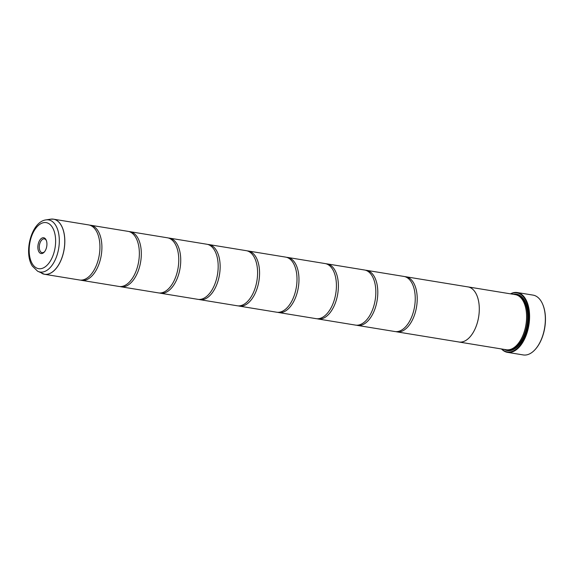 <?xml version="1.0" encoding="UTF-8"?>
<svg xmlns="http://www.w3.org/2000/svg" width="574" height="574" viewBox="0 0 574 574"><rect width="100%" height="100%" fill="white"/><g stroke="black" fill="none" stroke-linecap="round" stroke-linejoin="round"><path stroke-width="0.86" d="M37.611 271.201L32.345 266.099C23.419 252.653 31.427 221.614 45.992 219.892A26.411 14.551 99.3 0 1 55.621 225.187A26.411 14.551 99.3 0 1 56.18 257.597A26.411 14.551 99.3 0 1 37.611 271.201L44.485 274.272L79.607 280.012A27.918 15.383 -80.7 0 0 93.289 271.387A27.918 15.383 -80.7 0 0 98.836 237.442A27.918 15.383 -80.7 0 0 96.03 230.504A27.918 15.383 -80.7 0 0 88.611 224.908L53.49 219.175A27.918 15.383 99.3 0 1 60.909 224.764A27.918 15.383 99.3 0 1 62.315 256.772A27.918 15.383 99.3 0 1 44.485 274.272A27.918 15.383 99.3 0 1 43.158 273.942M80.604 280.112A27.918 15.383 -80.7 0 0 81.58 280.334L119.019 286.455A27.918 15.383 -80.7 0 0 132.709 277.823A27.918 15.383 -80.7 0 0 138.255 243.885A27.918 15.383 -80.7 0 0 135.442 236.947A27.918 15.383 -80.7 0 0 128.024 231.351L90.577 225.23A27.918 15.383 -80.7 0 0 89.587 225.13M120.016 286.555A27.918 15.383 -80.7 0 0 120.992 286.778L158.431 292.891A27.918 15.383 -80.7 0 0 172.121 284.266A27.918 15.383 -80.7 0 0 177.667 250.329A27.918 15.383 -80.7 0 0 174.855 243.39A27.918 15.383 -80.7 0 0 167.436 237.794L129.997 231.674A27.918 15.383 -80.7 0 0 128.999 231.573M159.428 292.998A27.918 15.383 -80.7 0 0 160.404 293.214L197.843 299.334A27.918 15.383 -80.7 0 0 211.533 290.709A27.918 15.383 -80.7 0 0 217.08 256.765A27.918 15.383 -80.7 0 0 214.267 249.826A27.918 15.383 -80.7 0 0 206.848 244.237L169.409 238.117A27.918 15.383 -80.7 0 0 168.412 238.009M198.841 299.434A27.918 15.383 -80.7 0 0 199.817 299.657L237.256 305.777A27.918 15.383 -80.7 0 0 250.946 297.145A27.918 15.383 -80.7 0 0 256.492 263.208A27.918 15.383 -80.7 0 0 253.679 256.269A27.918 15.383 -80.7 0 0 246.26 250.673L208.821 244.553A27.918 15.383 -80.7 0 0 207.824 244.452M238.253 305.877A27.918 15.383 -80.7 0 0 239.229 306.1L276.675 312.213A27.918 15.383 -80.7 0 0 290.358 303.589A27.918 15.383 -80.7 0 0 295.904 269.651A27.918 15.383 -80.7 0 0 293.099 262.713A27.918 15.383 -80.7 0 0 285.68 257.116L248.233 250.996A27.918 15.383 -80.7 0 0 247.236 250.895M277.665 312.321A27.918 15.383 -80.7 0 0 278.641 312.536L316.087 318.656A27.918 15.383 -80.7 0 0 329.77 310.032A27.918 15.383 -80.7 0 0 335.316 276.087A27.918 15.383 -80.7 0 0 332.511 269.149A27.918 15.383 -80.7 0 0 325.092 263.559L287.646 257.439A27.918 15.383 -80.7 0 0 286.656 257.331M317.078 318.757A27.918 15.383 -80.7 0 0 318.053 318.979L355.5 325.099A27.918 15.383 -80.7 0 0 369.19 316.468A27.918 15.383 -80.7 0 0 374.736 282.53A27.918 15.383 -80.7 0 0 371.923 275.592A27.918 15.383 -80.7 0 0 364.504 269.995L327.058 263.875A27.918 15.383 -80.7 0 0 326.068 263.775M356.497 325.2A27.918 15.383 -80.7 0 0 357.473 325.422L394.912 331.535A27.918 15.383 -80.7 0 0 408.602 322.911A27.918 15.383 -80.7 0 0 414.148 288.973A27.918 15.383 -80.7 0 0 411.336 282.035A27.918 15.383 -80.7 0 0 403.917 276.438L366.477 270.318A27.918 15.383 -80.7 0 0 365.48 270.218M507.509 352.364L523.28 354.94A30.307 16.696 -80.7 0 0 535.377 349.272A30.307 16.696 -80.7 0 0 542.717 304.342A30.307 16.696 -80.7 0 0 541.11 301.192A30.307 16.696 -80.7 0 0 533.052 295.115L517.289 292.539A30.307 16.696 99.3 0 1 525.339 298.616A30.307 16.696 99.3 0 1 526.867 333.365A30.307 16.696 99.3 0 1 507.509 352.364A30.307 16.696 99.3 0 1 501.497 348.963M38.982 251.936A7.993 4.405 -80.7 0 0 44.298 252.043A7.993 4.405 -80.7 0 0 46.236 240.19A7.993 4.405 -80.7 0 0 45.812 239.358A7.993 4.405 -80.7 0 0 39.412 240.822A7.993 4.405 -80.7 0 0 38.982 251.936M46.401 240.635A6.981 3.846 -80.7 0 0 46.214 240.291A6.981 3.846 -80.7 0 0 44.356 238.892A6.981 3.846 -80.7 0 0 39.9 243.268A6.981 3.846 -80.7 0 0 40.252 251.268A6.981 3.846 -80.7 0 0 42.11 252.668A6.981 3.846 -80.7 0 0 44.6 251.67M501.748 349.006A29.913 16.481 -80.7 0 0 524.442 338.014A29.913 16.481 -80.7 0 0 524.844 298.875A29.913 16.481 -80.7 0 0 510.752 293.881M510.501 293.845A30.307 16.696 99.3 0 1 517.289 292.539M467.516 286.828A27.925 15.39 99.3 0 1 467.968 286.892A27.918 15.383 99.3 0 1 475.38 292.496A27.925 15.39 99.3 0 1 476.793 324.511A27.925 15.39 99.3 0 1 458.956 342.018L506.254 349.745A27.925 15.39 -80.7 0 0 517.404 344.522A27.925 15.39 -80.7 0 0 524.17 303.122A27.925 15.39 -80.7 0 0 522.684 300.216A27.925 15.39 -80.7 0 0 515.258 294.62L467.968 286.892A27.925 15.39 99.3 0 1 475.387 292.489A27.918 15.383 99.3 0 1 476.786 324.504A27.918 15.383 99.3 0 1 458.956 342.004L396.885 331.858A27.918 15.383 -80.7 0 0 414.715 314.358A27.918 15.383 -80.7 0 0 413.309 282.358A27.918 15.383 -80.7 0 0 405.89 276.761A27.918 15.383 -80.7 0 0 404.892 276.654M504.302 349.423A28.564 15.742 -80.7 0 0 518.867 345.247A28.564 15.742 -80.7 0 0 525.784 302.9A28.564 15.742 -80.7 0 0 524.27 299.929A28.564 15.742 -80.7 0 0 513.314 294.304M505.902 349.688A28.169 15.52 -80.7 0 0 518.982 345.11M525.856 303.065A28.169 15.52 -80.7 0 0 524.428 300.295A28.169 15.52 -80.7 0 0 514.914 294.562M81.58 280.334A27.918 15.383 -80.7 0 0 99.402 262.835A27.918 15.383 -80.7 0 0 97.996 230.827A27.918 15.383 -80.7 0 0 90.577 225.23M120.992 286.778A27.918 15.383 -80.7 0 0 138.815 269.278A27.918 15.383 -80.7 0 0 137.416 237.27A27.918 15.383 -80.7 0 0 129.997 231.674M160.404 293.214A27.918 15.383 -80.7 0 0 178.234 275.714A27.918 15.383 -80.7 0 0 176.828 243.713A27.918 15.383 -80.7 0 0 169.409 238.117M199.817 299.657A27.918 15.383 -80.7 0 0 217.646 282.157A27.918 15.383 -80.7 0 0 216.24 250.149A27.918 15.383 -80.7 0 0 208.821 244.553M239.229 306.1A27.918 15.383 -80.7 0 0 257.059 288.6A27.918 15.383 -80.7 0 0 255.652 256.592A27.918 15.383 -80.7 0 0 248.233 250.996M278.641 312.536A27.918 15.383 -80.7 0 0 296.471 295.036A27.918 15.383 -80.7 0 0 295.065 263.036A27.918 15.383 -80.7 0 0 287.646 257.439M318.053 318.979A27.918 15.383 -80.7 0 0 335.883 301.479A27.918 15.383 -80.7 0 0 334.477 269.471A27.918 15.383 -80.7 0 0 327.058 263.875M357.473 325.422A27.918 15.383 -80.7 0 0 375.296 307.922A27.918 15.383 -80.7 0 0 373.896 275.915A27.918 15.383 -80.7 0 0 366.477 270.318M395.909 331.643A27.918 15.383 -80.7 0 0 396.885 331.858M458.956 342.018A27.925 15.39 99.3 0 1 458.518 341.932M517.518 344.386A27.53 15.168 -80.7 0 0 517.633 344.257A27.53 15.168 -80.7 0 0 524.306 303.445A27.53 15.168 -80.7 0 0 524.234 303.287M542.789 304.507A29.913 16.481 99.3 0 1 542.853 304.665A29.913 16.481 99.3 0 1 535.607 349.006A29.913 16.481 99.3 0 1 535.492 349.136M52.126 219.06A27.918 15.383 99.3 0 1 53.49 219.175L50.684 219.168A27.911 15.376 -80.7 0 1 60.858 224.764A27.911 15.376 -80.7 0 1 61.447 259.01A27.911 15.376 -80.7 0 1 41.823 273.382M509.497 349.659A27.53 15.168 -80.7 0 0 525.705 330.732A27.53 15.168 -80.7 0 0 523.825 300.747A27.53 15.168 -80.7 0 0 518.308 295.732M507.079 349.839A27.925 15.39 -80.7 0 0 525.497 333.2A27.925 15.39 -80.7 0 0 524.327 300.489A27.925 15.39 -80.7 0 0 516.076 294.792M52.356 227.297A23.333 12.858 -80.7 0 0 33.687 231.58A23.333 12.858 -80.7 0 0 32.431 263.997A23.333 12.858 -80.7 0 0 51.108 259.706A23.333 12.858 -80.7 0 0 52.356 227.297M45.992 219.892L50.684 219.168M405.89 276.761L467.961 286.907"/></g></svg>
